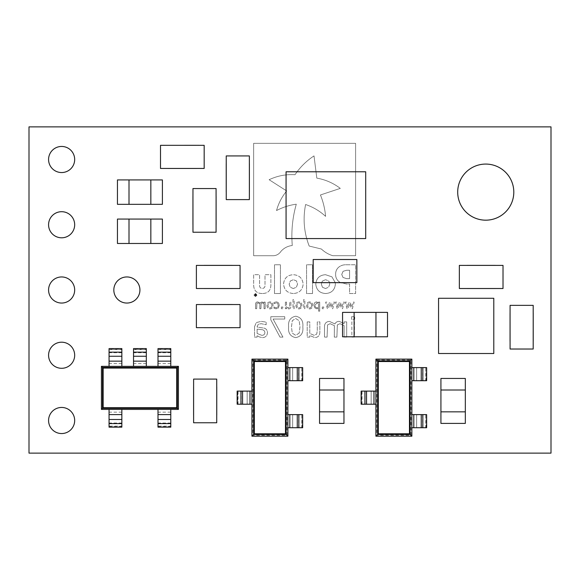 <?xml version="1.0" encoding="UTF-8"?>
<svg xmlns="http://www.w3.org/2000/svg" width="580" height="580" viewBox="0 0 580 580"><rect width="100%" height="100%" fill="white"/><g stroke="black" fill="none" stroke-linecap="round" stroke-linejoin="round"><path stroke-width="0.43" stroke-dasharray="2.9 2.17" d="M48.575 159.5A13.05 13.05 0 0 0 61.625 172.55A13.05 13.05 0 0 0 74.675 159.5A13.05 13.05 0 0 0 61.625 146.45A13.05 13.05 0 0 0 48.575 159.5M48.575 224.75A13.05 13.05 0 0 0 61.625 237.8A13.05 13.05 0 0 0 74.675 224.75A13.05 13.05 0 0 0 61.625 211.7A13.05 13.05 0 0 0 48.575 224.75M48.575 290A13.05 13.05 0 0 0 61.625 303.05A13.05 13.05 0 0 0 74.675 290A13.05 13.05 0 0 0 61.625 276.95A13.05 13.05 0 0 0 48.575 290M48.575 355.25A13.05 13.05 0 0 0 61.625 368.3A13.05 13.05 0 0 0 74.675 355.25A13.05 13.05 0 0 0 61.625 342.2A13.05 13.05 0 0 0 48.575 355.25M48.575 420.5A13.05 13.05 0 0 0 61.625 433.55A13.05 13.05 0 0 0 74.675 420.5A13.05 13.05 0 0 0 61.625 407.45A13.05 13.05 0 0 0 48.575 420.5M113.825 290A13.05 13.05 0 0 0 126.875 303.05A13.05 13.05 0 0 0 139.925 290A13.05 13.05 0 0 0 126.875 276.95A13.05 13.05 0 0 0 113.825 290M457.7 192.125A28.05 28.05 0 0 0 485.75 220.175A28.05 28.05 0 0 0 513.8 192.125A28.05 28.05 0 0 0 485.75 164.075A28.05 28.05 0 0 0 457.7 192.125M286.07 171.781L286.07 238.569L365.704 238.569L365.704 171.781L286.07 171.781M467.052 288.507L459.346 288.507L459.346 265.394L467.052 265.394M495.313 288.507L503.019 288.507L503.019 265.394L495.313 265.394M170.788 427.155L170.788 426.119L157.999 426.119L157.999 427.155M170.788 426.373L157.999 426.373M121.851 427.155L121.851 426.119L109.062 426.119L109.062 427.155M121.851 426.373L109.062 426.373M342.562 312.381L387.512 312.381L387.512 336.784L342.562 336.784L342.562 312.381M162.4 179.923L162.4 204.327L117.45 204.327L117.45 179.923L162.4 179.923M117.45 243.477L117.45 219.073L162.4 219.073L162.4 243.477L117.45 243.477M319.558 378.45L343.962 378.45L343.962 423.4L319.558 423.4L319.558 378.45M440.923 378.45L465.327 378.45L465.327 423.4L440.923 423.4L440.923 378.45M232.355 304.543L240.062 304.543L240.062 327.664L232.355 327.664M204.095 327.664L196.388 327.664L196.388 304.543L204.095 304.543M204.095 288.514L196.388 288.514L196.388 265.394L204.095 265.394M232.355 288.514L240.062 288.514L240.062 265.394L232.355 265.394M196.468 145.334L204.174 145.334L204.174 168.446L196.468 168.446M168.207 168.446L160.5 168.446L160.5 145.334L168.207 145.334M493.79 353.503L438.56 353.503L438.56 298.272L493.79 298.272L493.79 353.503M121.851 366.342L121.851 349.377L109.062 349.377L109.062 366.342L101.427 366.342L101.427 409.408L178.422 409.408L178.422 366.342L109.062 366.342M121.851 349.631L109.062 349.631M170.788 366.342L170.788 349.377L157.999 349.377L157.999 366.342M170.788 349.631L157.999 349.631M146.319 366.342L146.319 349.377L133.53 349.377L133.53 366.342M146.319 349.631L133.53 349.631M426.641 427.721L425.742 427.721L425.742 414.62L411.865 414.62L411.865 359.129L375.905 359.129L375.905 436.196L411.865 436.196L411.865 414.62M425.995 427.721L425.742 414.62M426.641 380.705L425.742 380.705L425.742 367.604L411.865 367.604M425.995 380.705L425.742 367.604M375.905 391.108L361.775 391.108L361.775 404.216L375.905 404.216M362.029 391.108L362.029 404.216M302.666 427.721L301.767 427.721L301.767 414.62L287.89 414.62L287.89 359.129L251.93 359.129L251.93 436.196L287.89 436.196L287.89 414.62M302.02 427.721L301.767 414.62M302.666 380.705L301.767 380.705L301.767 367.604L287.89 367.604M302.02 380.705L301.767 367.604M251.93 391.108L237.8 391.108L237.8 404.216L251.93 404.216M238.054 391.108L238.054 404.216M510.081 313.062L510.081 305.356L533.194 305.356L533.194 313.062M510.081 341.323L510.081 349.029L533.194 349.029L533.194 341.323M349.153 259.521L356.86 259.521L356.86 282.634L349.153 282.634M320.892 259.521L313.185 259.521L313.185 282.634L320.892 282.634M249.356 191.9L249.356 199.607L226.243 199.607L226.243 191.9M249.356 163.64L249.356 155.933L226.243 155.933L226.243 163.64M192.966 196.265L192.966 188.558L216.079 188.558L216.079 196.265M192.966 224.525L192.966 232.232L216.079 232.232L216.079 224.525M193.611 415.055L193.611 422.762L216.731 422.762L216.731 415.055M216.731 386.795L216.731 379.088L193.611 379.088L193.611 386.795M285.396 302.107L285.396 308.705L286.513 308.705L286.513 308.002L288.702 308.923C290.181 308.785 290.906 307.951 290.877 306.414L290.877 302.107L289.754 302.107L289.514 307.414L288.383 307.922L286.513 307.11L286.513 302.107L285.396 302.107L285.396 308.705L286.513 308.705L286.513 308.002L288.702 308.923C290.181 308.785 290.906 307.951 290.877 306.414L290.877 302.107L289.754 302.107L289.514 307.414L288.383 307.922L286.513 307.11L286.513 302.107L285.396 302.107M298.918 301.883C296.902 302.129 295.894 303.304 295.901 305.406C295.894 307.509 296.902 308.683 298.918 308.923C300.94 308.69 301.948 307.516 301.941 305.406C301.948 303.296 300.94 302.122 298.918 301.883C296.902 302.129 295.894 303.304 295.901 305.406C295.894 307.509 296.902 308.683 298.918 308.923C300.94 308.69 301.948 307.516 301.941 305.406C301.948 303.296 300.94 302.122 298.918 301.883M309.647 301.883C307.632 302.129 306.624 303.304 306.632 305.406C306.624 307.509 307.632 308.683 309.647 308.923C311.677 308.69 312.678 307.516 312.671 305.406C312.685 303.296 311.677 302.122 309.647 301.883C307.632 302.129 306.624 303.304 306.632 305.406C306.624 307.509 307.632 308.683 309.647 308.923C311.677 308.69 312.678 307.516 312.671 305.406C312.685 303.296 311.677 302.122 309.647 301.883M322.284 307.023L322.284 308.698L323.734 308.698L323.734 307.023L322.284 307.023L322.284 308.698L323.734 308.698L323.734 307.023L322.284 307.023M351.857 321.885L351.857 337.118L354.438 337.118L354.438 321.885L351.857 321.885L351.857 337.118L354.438 337.118L354.438 321.885L351.857 321.885M307.204 321.893L307.204 337.118L309.785 337.118L309.785 335.508L314.831 337.632C318.246 337.313 319.921 335.378 319.856 331.832L319.856 321.893L317.274 321.893L317.274 330.701L316.709 334.152L314.092 335.312L309.785 333.442L309.785 321.893L307.204 321.893L307.204 337.118L309.785 337.118L309.785 335.508L314.831 337.632C318.246 337.313 319.921 335.378 319.856 331.832L319.856 321.893L317.274 321.893L317.274 330.701L316.709 334.152L314.092 335.312L309.785 333.442L309.785 321.893L307.204 321.893M270.809 316.731L270.809 319.826L280.01 337.118L282.946 337.118L273.107 319.051L284.751 319.051L284.751 316.731L270.809 316.731L270.809 319.826L280.01 337.118L282.946 337.118L273.107 319.051L284.751 319.051L284.751 316.731L270.809 316.731M346.463 302.107L345.31 302.107L347.021 308.698L348.043 308.698L349.726 303.615L351.4 308.698L352.415 308.698L354.141 302.1L352.988 302.1L351.785 307.212L350.146 302.1L349.24 302.107L347.558 307.212L346.463 302.107L345.31 302.107L347.021 308.698L348.043 308.698L349.726 303.615L351.4 308.698L352.415 308.698L354.141 302.1L352.988 302.1L351.785 307.212L350.146 302.1L349.24 302.107L347.558 307.212L346.463 302.107M255.555 304.399L255.555 308.705L256.672 308.705L256.868 303.412L257.984 302.89L259.84 303.731L259.796 308.705L260.92 308.705L261.116 303.405L262.232 302.89L264.045 303.702L264.045 308.705L265.161 308.705L265.161 302.107L264.045 302.107L264.045 302.84L261.913 301.883L260.079 302.992L257.665 301.883C256.208 302.028 255.497 302.861 255.555 304.399L255.555 308.705L256.672 308.705L256.868 303.412L257.984 302.89L259.84 303.731L259.796 308.705L260.92 308.705L261.116 303.405L262.232 302.89L264.045 303.702L264.045 308.705L265.161 308.705L265.161 302.107L264.045 302.107L264.045 302.84L261.913 301.883L260.079 302.992L257.665 301.883C256.208 302.028 255.497 302.861 255.555 304.399M273.992 307.023L273.992 308.248L276.073 308.814L278.364 307.965L279.248 305.363C279.212 303.231 278.154 302.071 276.073 301.883L273.992 302.434L273.992 303.673L276.123 302.89C277.515 303.072 278.183 303.898 278.132 305.363C278.183 306.82 277.508 307.639 276.123 307.806L273.992 307.023L273.992 308.248L276.073 308.814L278.364 307.965L279.248 305.363C279.212 303.231 278.154 302.071 276.073 301.883L273.992 302.434L273.992 303.673L276.123 302.89C277.515 303.072 278.183 303.898 278.132 305.363C278.183 306.82 277.508 307.639 276.123 307.806L273.992 307.023M351.596 316.724L351.596 319.305L354.699 319.305L354.699 316.724L351.596 316.724L351.596 319.305L354.699 319.305L354.699 316.724L351.596 316.724M29 126.875L29 453.125L551 453.125L551 126.875L29 126.875M281.373 307.023L281.373 308.705L282.822 308.705L282.822 307.023L281.373 307.023L281.373 308.705L282.822 308.705L282.822 307.023L281.373 307.023M269.968 301.883C267.945 302.129 266.945 303.304 266.952 305.406C266.945 307.509 267.953 308.683 269.968 308.923C271.991 308.69 272.999 307.516 272.992 305.406C272.999 303.296 271.991 302.122 269.968 301.883C267.945 302.129 266.945 303.304 266.952 305.406C266.945 307.509 267.953 308.683 269.968 308.923C271.991 308.69 272.999 307.516 272.992 305.406C272.999 303.296 271.991 302.122 269.968 301.883M293.386 293.524C287.455 293.11 284.185 289.964 283.562 284.091L283.562 284.026C284.149 278.175 287.404 275.072 293.32 274.71C299.244 275.108 302.521 278.233 303.144 284.091L303.144 284.207C302.521 290.022 299.265 293.132 293.386 293.524C287.455 293.11 284.185 289.964 283.562 284.091L283.562 284.026C284.149 278.175 287.404 275.072 293.32 274.71C299.244 275.108 302.521 278.233 303.144 284.091L303.144 284.207C302.521 290.022 299.265 293.132 293.386 293.524M312.54 293.524L306.559 293.524L306.559 264.777L312.54 264.777L312.54 293.524L306.559 293.524L306.559 264.777L312.54 264.777L312.54 293.524M325.598 293.524C319.667 293.11 316.397 289.964 315.774 284.091L315.774 284.026C316.375 278.19 319.631 275.087 325.532 274.71L331.919 276.834L335.269 282.649L331.919 276.834L325.532 274.71C319.631 275.087 316.375 278.19 315.774 284.026L315.774 284.091C316.397 289.964 319.667 293.11 325.598 293.524C331.499 293.146 334.754 290.043 335.37 284.2C334.754 290.043 331.499 293.146 325.598 293.524M335.37 284.091L335.269 282.663L335.37 284.091M262.312 293.524C256.672 293.444 253.779 290.594 253.649 284.969L253.649 274.71L259.579 274.71L259.579 285.411C259.55 287.303 260.464 288.311 262.312 288.419C264.175 288.267 265.075 287.231 265.009 285.295L265.009 274.71L270.882 274.71L270.882 285.084C270.744 290.638 267.887 293.451 262.312 293.524C256.672 293.444 253.779 290.594 253.649 284.969L253.649 274.71L259.579 274.71L259.579 285.411C259.55 287.303 260.464 288.311 262.312 288.419C264.175 288.267 265.075 287.231 265.009 285.295L265.009 274.71L270.882 274.71L270.882 285.084C270.744 290.638 267.887 293.451 262.312 293.524M280.43 293.524L274.507 293.524L274.507 264.777L280.423 264.777L280.43 293.524L274.507 293.524L274.507 264.777L280.423 264.777L280.43 293.524M346.166 264.77L355.613 264.77L355.613 293.516L349.58 293.524L349.58 284.026L346.717 284.026L340.518 282.663L346.717 284.026L349.58 284.026L349.58 293.524L355.613 293.516L355.613 264.77L346.166 264.77C343.244 264.676 340.67 265.553 338.445 267.409C340.67 265.553 343.244 264.676 346.166 264.77M335.631 274.318C335.566 271.592 336.501 269.294 338.445 267.409C336.501 269.294 335.566 271.592 335.631 274.318L335.631 274.318M338.88 281.568C336.654 279.698 335.574 277.298 335.631 274.369C335.574 277.298 336.654 279.698 338.88 281.568L340.489 282.649L338.88 281.568M273.68 255.722L253.649 255.722L253.641 143.332L355.605 143.325L355.613 255.715L332.833 255.715C328.613 254.453 324.793 252.22 321.371 249.016L309.191 246.058C303.985 232.536 302.789 218.689 305.609 204.515C313.099 207.06 319.761 211.011 325.598 216.369C324.952 208.974 323.234 201.84 320.443 194.967L340.293 188.384C333.304 183.07 325.481 179.648 316.81 178.125L314.012 155.897C306.421 160.892 300.092 167.163 295.024 174.71C285.954 174.167 277.32 175.834 269.12 179.72L286.687 190.958C281.887 196.78 278.509 203.312 276.537 210.547C282.75 207.277 289.333 205.161 296.293 204.189C292.465 217.725 291.131 231.493 292.276 245.507C287.81 246.014 284.062 247.936 281.024 251.278C279.205 253.968 276.754 255.446 273.68 255.722L253.649 255.722L253.641 143.332L355.605 143.325L355.613 255.715L332.833 255.715C328.613 254.453 324.793 252.22 321.371 249.016L309.191 246.058C303.985 232.536 302.789 218.689 305.609 204.515C313.099 207.06 319.761 211.011 325.598 216.369C324.952 208.974 323.234 201.84 320.443 194.967L340.293 188.384C333.304 183.07 325.481 179.648 316.81 178.125L314.012 155.897C306.421 160.892 300.092 167.163 295.024 174.71C285.954 174.167 277.32 175.834 269.12 179.72L286.687 190.958C281.887 196.78 278.509 203.312 276.537 210.547C282.75 207.277 289.333 205.161 296.293 204.189C292.465 217.725 291.131 231.493 292.276 245.507C287.81 246.014 284.062 247.936 281.024 251.278C279.205 253.968 276.754 255.446 273.68 255.722M336.632 302.107L335.472 302.107L337.183 308.698L338.205 308.698L339.887 303.615L341.562 308.698L342.577 308.698L344.302 302.107L343.15 302.107L341.954 307.212L340.315 302.107L339.401 302.107L337.727 307.212L336.632 302.107L335.472 302.107L337.183 308.698L338.205 308.698L339.887 303.615L341.562 308.698L342.577 308.698L344.302 302.107L343.15 302.107L341.954 307.212L340.315 302.107L339.401 302.107L337.727 307.212L336.632 302.107M254.548 326.685L254.548 337.118L257.136 337.118L257.136 335.574L259.166 336.893L262.566 337.64C265.582 337.393 267.213 335.762 267.46 332.753C267.481 330.629 266.532 329.121 264.611 328.222L257.129 327.055L257.129 326.649L258.317 324.242L261.217 323.698L266.162 324.735L266.162 322.081L261.196 321.378L256.317 322.56L254.548 326.685L254.548 337.118L257.136 337.118L257.136 335.574L259.166 336.893L262.566 337.64C265.582 337.393 267.213 335.762 267.46 332.753C267.481 330.629 266.532 329.121 264.611 328.222L257.129 327.055L257.129 326.649L258.317 324.242L261.217 323.698L266.162 324.735L266.162 322.081L261.196 321.378L256.317 322.56L254.548 326.685M295.72 316.216C290.348 317.325 287.985 320.892 288.623 326.91C287.963 332.949 290.333 336.523 295.72 337.632C301.1 336.531 303.47 332.964 302.818 326.939C303.463 320.907 301.1 317.332 295.72 316.216C290.348 317.325 287.985 320.892 288.623 326.91C287.963 332.949 290.333 336.523 295.72 337.632C301.1 336.531 303.47 332.964 302.818 326.939C303.463 320.907 301.1 317.332 295.72 316.216M324.495 327.171L324.495 337.118L327.076 337.118L327.54 324.901L330.114 323.698L334.406 325.634L334.305 337.118L336.886 337.118L337.35 324.887L339.923 323.698L344.114 325.568L344.114 337.118L346.695 337.118L346.695 321.885L344.114 321.885L344.114 323.582L339.191 321.371C337.234 321.356 335.82 322.212 334.95 323.937L329.382 321.371C326.011 321.697 324.38 323.633 324.495 327.171L324.495 337.118L327.076 337.118L327.54 324.901L330.114 323.698L334.406 325.634L334.305 337.118L336.886 337.118L337.35 324.887L339.923 323.698L344.114 325.568L344.114 337.118L346.695 337.118L346.695 321.885L344.114 321.885L344.114 323.582L339.191 321.371C337.234 321.356 335.82 322.212 334.95 323.937L329.382 321.371C326.011 321.697 324.38 323.633 324.495 327.171M326.794 302.107L325.641 302.107L327.345 308.698L328.367 308.698L330.056 303.615L331.724 308.698L332.746 308.698L334.471 302.107L333.312 302.107L332.115 307.212L330.477 302.107L329.563 302.107L327.888 307.212L326.794 302.107L325.641 302.107L327.345 308.698L328.367 308.698L330.056 303.615L331.724 308.698L332.746 308.698L334.471 302.107L333.312 302.107L332.115 307.212L330.477 302.107L329.563 302.107L327.888 307.212L326.794 302.107M316.47 301.883C314.715 302.231 313.896 303.369 314.012 305.29L314.875 307.893L316.861 308.814L318.594 308.35L318.594 311.163L319.711 311.163L319.711 302.107L318.594 302.107L318.594 302.76L316.47 301.883C314.715 302.231 313.896 303.369 314.012 305.29L314.875 307.893L316.861 308.814L318.594 308.35L318.594 311.163L319.711 311.163L319.711 302.107L318.594 302.107L318.594 302.76L316.47 301.883M303.731 299.534L303.731 308.698L304.848 308.698L304.848 299.534L303.731 299.534L303.731 308.698L304.848 308.698L304.848 299.534L303.731 299.534M292.994 299.534L293.001 308.698L294.118 308.698L294.118 299.534L292.994 299.534L293.001 308.698L294.118 308.698L294.118 299.534L292.994 299.534M253.953 295.039L255.512 296.598L257.063 295.039L255.512 293.487L253.953 295.039L255.512 296.598L257.063 295.039L255.512 293.487L253.953 295.039M271.875 305.406C271.955 306.863 271.324 307.704 269.968 307.922C268.62 307.697 267.989 306.863 268.069 305.406C267.974 303.949 268.613 303.108 269.968 302.89C271.331 303.101 271.969 303.942 271.875 305.406C271.955 306.863 271.324 307.704 269.968 307.922C268.62 307.697 267.989 306.863 268.069 305.406C267.974 303.949 268.613 303.108 269.968 302.89C271.331 303.101 271.969 303.942 271.875 305.406M293.32 288.528L290.246 287.281L289.159 284.142L290.312 281.017L293.386 279.698L296.46 280.952L297.547 284.091L296.394 287.216L293.32 288.528L290.246 287.281L289.159 284.142L290.312 281.017L293.386 279.698L296.46 280.952L297.547 284.091L296.394 287.216L293.32 288.528M325.532 288.528L322.458 287.274L321.371 284.207L321.588 282.663L321.371 284.207L322.458 287.274L325.532 288.528L328.606 287.209L325.532 288.528M329.759 284.091L328.606 287.209L329.759 284.091M328.671 280.952L329.578 282.649L328.671 280.952L325.598 279.698L328.671 280.952M329.585 282.663L329.759 284.026L329.585 282.663M322.524 281.017L325.598 279.698L322.524 281.017L321.588 282.649L322.524 281.017M346.557 278.661L342.998 277.436L341.729 274.434L343.092 271.295L346.673 270.251L349.58 270.251L349.58 278.661L346.557 278.661L342.998 277.436L341.729 274.434L343.092 271.295L346.673 270.251L349.58 270.251L349.58 278.661L346.557 278.661M264.879 332.608C264.712 334.493 263.639 335.392 261.674 335.312L257.129 333.478L257.129 329.121L262.406 329.737C263.943 330.121 264.77 331.079 264.879 332.608C264.712 334.493 263.639 335.392 261.674 335.312L257.129 333.478L257.129 329.121L262.406 329.737C263.943 330.121 264.77 331.079 264.879 332.608M299.186 333.108L295.72 335.312L292.276 333.152L291.457 326.91L292.291 320.668L295.72 318.536L299.171 320.696L299.976 326.939L299.186 333.108L295.72 335.312L292.276 333.152L291.457 326.91L292.291 320.668L295.72 318.536L299.171 320.696L299.976 326.939L299.186 333.108M318.594 307.436L317.05 307.806C315.687 307.596 315.049 306.755 315.129 305.29L316.752 302.89L318.594 303.644L318.594 307.436L317.05 307.806C315.687 307.596 315.049 306.755 315.129 305.29L316.752 302.89L318.594 303.644L318.594 307.436M311.554 305.406C311.641 306.863 311.003 307.697 309.647 307.915C308.299 307.697 307.668 306.856 307.755 305.406C307.661 303.942 308.292 303.108 309.647 302.89C311.01 303.101 311.649 303.942 311.554 305.406C311.641 306.863 311.003 307.697 309.647 307.915C308.299 307.697 307.668 306.856 307.755 305.406C307.661 303.942 308.292 303.108 309.647 302.89C311.01 303.101 311.649 303.942 311.554 305.406M300.824 305.406C300.904 306.863 300.273 307.697 298.918 307.922C297.569 307.697 296.938 306.856 297.025 305.406C296.931 303.942 297.562 303.108 298.918 302.89C300.281 303.101 300.918 303.942 300.824 305.406C300.904 306.863 300.273 307.697 298.918 307.922C297.569 307.697 296.938 306.856 297.025 305.406C296.931 303.942 297.562 303.108 298.918 302.89C300.281 303.101 300.918 303.942 300.824 305.406M255.512 296.387L254.156 295.039L255.512 293.69L256.86 295.039L255.512 296.387L254.156 295.039L255.512 293.69L256.86 295.039L255.512 296.387M255.802 295.844L256.106 294.205L255.062 294.292L255.214 295.14L254.533 295.844L255.533 295.227L256.106 295.844L256.106 294.205L255.062 294.292L255.214 295.14L254.533 295.844L255.533 295.227L255.802 295.844M255.258 294.488L255.802 294.444L255.802 294.988L255.149 294.683L255.802 294.444L255.802 294.988L255.258 294.488M375.956 336.784L375.956 312.381M354.119 312.381L354.119 336.784M150.844 204.327L150.844 179.923M129.006 179.923L129.006 204.327M129.006 219.073L129.006 243.477M150.844 243.477L150.844 219.073M343.962 390.007L319.558 390.007M319.558 411.843L343.962 411.843M465.327 390.007L440.923 390.007M440.923 411.843L465.327 411.843M133.53 348.594L133.53 349.377M146.319 349.377L146.319 348.594M146.319 356.258L133.53 356.258M146.319 361.151L133.53 361.151L146.319 361.151M146.319 352.727L133.53 352.727M101.427 366.342L102.566 367.481L102.566 408.269L177.284 408.269L178.422 409.408M178.422 366.342L177.284 367.481L102.566 367.481L103.218 368.133L176.632 368.133L177.284 367.481L177.284 408.269L176.632 407.617L103.218 407.617L103.218 368.133M103.218 407.617L101.427 409.408M157.999 348.594L157.999 349.377M170.788 349.377L170.788 348.594M170.788 356.258L157.999 356.258M170.788 361.151L157.999 361.151L170.788 361.151M170.788 352.727L157.999 352.727M109.062 348.594L109.062 349.377M121.851 349.377L121.851 348.594M121.851 356.258L109.062 356.258M121.851 361.151L109.062 361.151L121.851 361.151M121.851 352.727L109.062 352.727M170.788 426.119L170.788 409.408M170.788 412.155L157.999 412.155L157.999 409.408M157.999 412.155L157.999 426.119M170.788 423.023L157.999 423.023M170.788 414.599L157.999 414.599L170.788 414.599M170.788 419.492L157.999 419.492M121.851 426.119L121.851 409.408M121.851 412.155L109.062 412.155L109.062 409.408M109.062 412.155L109.062 426.119M121.851 423.023L109.062 423.023M121.851 414.599L109.062 414.599L121.851 414.599M121.851 419.492L109.062 419.492M361.13 404.216L361.775 404.216M361.775 391.108L361.13 391.108M366.531 391.108L366.531 404.216M371.149 391.108L371.149 404.216L371.149 391.108M365.161 391.108L365.161 404.216M425.742 380.705L411.865 380.705M426.641 367.604L425.995 367.604M422.617 380.705L422.617 367.604M416.621 380.705L416.621 367.604L416.621 380.705M421.247 380.705L421.247 367.604M425.742 427.721L411.865 427.721M426.641 414.62L425.995 414.62M422.617 427.721L422.617 414.62M416.621 427.721L416.621 414.62L416.621 427.721M421.247 427.721L421.247 414.62M375.905 436.196L376.775 435.326L411.002 435.326L411.002 359.999L411.865 359.129M375.905 359.129L376.775 359.999L376.775 435.326L377.421 434.674L377.421 360.651L376.775 359.999L411.002 359.999L410.35 360.651L410.35 434.674L377.421 434.674M410.35 434.674L411.865 436.196M237.155 404.216L237.8 404.216M237.8 391.108L237.155 391.108M242.556 391.108L242.556 404.216M247.174 391.108L247.174 404.216L247.174 391.108M241.186 391.108L241.186 404.216M301.767 380.705L287.89 380.705M302.666 367.604L302.02 367.604M298.642 380.705L298.642 367.604M292.646 380.705L292.646 367.604L292.646 380.705M297.272 380.705L297.272 367.604M301.767 427.721L287.89 427.721M302.666 414.62L302.02 414.62M298.642 427.721L298.642 414.62M292.646 427.721L292.646 414.62L292.646 427.721M297.272 427.721L297.272 414.62M251.93 436.196L252.8 435.326L287.027 435.326L287.027 359.999L287.89 359.129M251.93 359.129L252.8 359.999L252.8 435.326L253.445 434.674L253.445 360.651L252.8 359.999L287.027 359.999L286.375 360.651L286.375 434.674L253.445 434.674M286.375 434.674L287.89 436.196M176.632 368.133L176.632 407.617M146.319 363.595L133.53 363.595M170.788 363.595L157.999 363.595M121.851 363.595L109.062 363.595M377.421 360.651L410.35 360.651M373.977 391.108L373.977 404.216M413.794 380.705L413.794 367.604M413.794 427.721L413.794 414.62M253.445 360.651L286.375 360.651M250.002 391.108L250.002 404.216M289.819 380.705L289.819 367.604M289.819 427.721L289.819 414.62"/><path stroke-width="0.87" d="M48.575 159.5A13.05 13.05 0 0 0 61.625 172.55A13.05 13.05 0 0 0 74.675 159.5A13.05 13.05 0 0 0 61.625 146.45A13.05 13.05 0 0 0 48.575 159.5M48.575 224.75A13.05 13.05 0 0 0 61.625 237.8A13.05 13.05 0 0 0 74.675 224.75A13.05 13.05 0 0 0 61.625 211.7A13.05 13.05 0 0 0 48.575 224.75M48.575 290A13.05 13.05 0 0 0 61.625 303.05A13.05 13.05 0 0 0 74.675 290A13.05 13.05 0 0 0 61.625 276.95A13.05 13.05 0 0 0 48.575 290M48.575 355.25A13.05 13.05 0 0 0 61.625 368.3A13.05 13.05 0 0 0 74.675 355.25A13.05 13.05 0 0 0 61.625 342.2A13.05 13.05 0 0 0 48.575 355.25M48.575 420.5A13.05 13.05 0 0 0 61.625 433.55A13.05 13.05 0 0 0 74.675 420.5A13.05 13.05 0 0 0 61.625 407.45A13.05 13.05 0 0 0 48.575 420.5M113.825 290A13.05 13.05 0 0 0 126.875 303.05A13.05 13.05 0 0 0 139.925 290A13.05 13.05 0 0 0 126.875 276.95A13.05 13.05 0 0 0 113.825 290M457.7 192.125A28.05 28.05 0 0 0 485.75 220.175A28.05 28.05 0 0 0 513.8 192.125A28.05 28.05 0 0 0 485.75 164.075A28.05 28.05 0 0 0 457.7 192.125M467.052 265.364L495.313 265.364M495.313 288.536L467.052 288.536M29 126.875L29 453.125L551 453.125L551 126.875L29 126.875M232.355 327.685L204.095 327.685M204.095 304.514L232.355 304.514M204.095 265.364L232.355 265.364M232.355 288.536L204.095 288.536M196.468 168.468L160.5 168.446L160.5 145.334L196.468 145.312L204.174 145.334L204.174 168.446L168.207 168.461M510.052 341.323L510.052 313.062M533.223 313.062L533.223 341.323M320.892 259.492L349.153 259.492M349.153 282.663L320.892 282.663M249.386 163.64L249.386 191.9M226.214 191.9L226.214 163.64M192.937 224.525L192.937 196.265M216.108 196.265L216.108 224.525M193.589 415.055L193.589 386.795M216.761 386.795L216.761 415.055M193.611 379.088L193.611 422.762L216.731 422.762L216.731 379.088L193.611 379.088M286.07 171.781L286.07 238.569L365.704 238.569L365.704 171.781L286.07 171.781M375.956 336.784L375.956 312.381L387.512 312.381L387.512 336.784L342.562 336.784L342.562 312.381L354.119 312.381L354.119 336.784M375.956 312.381L354.119 312.381M150.844 204.327L150.844 179.923L162.4 179.923L162.4 204.327L117.45 204.327L117.45 179.923L129.006 179.923L129.006 204.327M150.844 179.923L129.006 179.923M129.006 219.073L129.006 243.477L117.45 243.477L117.45 219.073L162.4 219.073L162.4 243.477L150.844 243.477L150.844 219.073M129.006 243.477L150.844 243.477M343.962 390.007L319.558 390.007L319.558 378.45L343.962 378.45L343.962 423.4L319.558 423.4L319.558 411.843L343.962 411.843M319.558 390.007L319.558 411.843M465.327 390.007L440.923 390.007L440.923 378.45L465.327 378.45L465.327 423.4L440.923 423.4L440.923 411.843L465.327 411.843M440.923 390.007L440.923 411.843M240.062 304.543L196.388 304.543L196.388 327.664L240.062 327.664L240.062 304.543M196.388 288.514L196.388 265.394L240.062 265.394L240.062 288.514L196.388 288.514M168.207 145.319L196.468 145.319M438.56 298.272L438.56 353.503L493.79 353.503L493.79 298.272L438.56 298.272M157.999 409.408L101.427 409.408L101.427 366.342L178.422 366.342L178.422 409.408L157.999 409.408L157.999 427.155L170.788 427.155L170.788 423.603L157.999 423.603M133.53 361.151L133.53 348.594L146.319 348.594L146.319 361.151L133.53 361.151L133.53 366.342M146.319 361.151L146.319 366.342M146.319 356.258L133.53 356.258M101.427 409.408L102.5 408.334L102.5 367.415L177.35 367.415L178.422 366.342M178.422 409.408L177.35 408.334L102.5 408.334L103.153 407.682L176.697 407.682L177.35 408.334L177.35 367.415L176.697 368.068L103.153 368.068L103.153 407.682M103.153 368.068L101.427 366.342M157.999 361.151L157.999 348.594L170.788 348.594L170.788 361.151L157.999 361.151L157.999 366.342M170.788 361.151L170.788 366.342M170.788 356.258L157.999 356.258M109.062 361.151L109.062 348.594L121.851 348.594L121.851 361.151L109.062 361.151L109.062 366.342M121.851 361.151L121.851 366.342M121.851 356.258L109.062 356.258M170.788 423.603L170.788 409.408M170.788 419.492L157.999 419.492M121.851 423.603L109.062 423.603L109.062 427.155L121.851 427.155L121.851 409.408M109.062 423.603L109.062 409.408M121.851 419.492L109.062 419.492M413.794 427.721L413.794 414.62L426.641 414.62L426.641 427.721L411.865 427.721L411.865 436.196L375.905 436.196L375.905 359.129L411.865 359.129L411.865 367.604L426.641 367.604L426.641 380.705L422.834 380.705L422.834 367.604M422.834 380.705L411.865 380.705L411.865 414.62L413.794 414.62M366.531 404.216L361.13 404.216L361.13 391.108L366.531 391.108L366.531 404.216L375.905 404.216M366.531 391.108L375.905 391.108M411.865 380.705L411.865 367.604M421.247 380.705L421.247 367.604M411.865 427.721L411.865 414.62M421.247 427.721L421.247 414.62M411.865 436.196L410.103 434.435L377.667 434.435L377.667 360.89L375.905 359.129M411.865 359.129L410.103 360.89L410.103 434.435L409.458 433.789L409.458 361.536L410.103 360.89L377.667 360.89L378.312 361.536L378.312 433.789L409.458 433.789M378.312 433.789L375.905 436.196M289.819 427.721L289.819 414.62L302.666 414.62L302.666 427.721L287.89 427.721L287.89 436.196L251.93 436.196L251.93 359.129L287.89 359.129L287.89 367.604L302.666 367.604L302.666 380.705L298.86 380.705L298.86 367.604M298.86 380.705L287.89 380.705L287.89 414.62L289.819 414.62M242.556 404.216L237.155 404.216L237.155 391.108L242.556 391.108L242.556 404.216L251.93 404.216M242.556 391.108L251.93 391.108M287.89 380.705L287.89 367.604M297.272 380.705L297.272 367.604M287.89 427.721L287.89 414.62M297.272 427.721L297.272 414.62M287.89 436.196L286.129 434.435L253.692 434.435L253.692 360.89L251.93 359.129M287.89 359.129L286.129 360.89L286.129 434.435L285.483 433.789L285.483 361.536L286.129 360.89L253.692 360.89L254.337 361.536L254.337 433.789L285.483 433.789M254.337 433.789L251.93 436.196M533.208 313.062L533.194 349.029L510.081 349.029L510.066 313.062L510.081 305.356L533.194 305.356L533.194 313.062M349.153 282.649L313.185 282.634L313.185 259.521L349.153 259.507L356.86 259.521L356.86 282.634L349.153 282.634M459.346 288.507L459.346 265.394L503.019 265.394L503.019 288.507L459.346 288.507M226.229 191.9L226.243 155.933L249.356 155.933L249.371 191.9L249.356 199.607L226.243 199.607L226.243 191.9M216.094 196.265L216.079 232.232L192.966 232.232L192.951 196.265L192.966 188.558L216.079 188.558L216.079 196.265M176.697 407.682L176.697 368.068M146.319 352.147L133.53 352.147M170.788 352.147L157.999 352.147M121.851 352.147L109.062 352.147M170.788 414.599L157.999 414.599M121.851 414.599L109.062 414.599M409.458 361.536L378.312 361.536M373.977 404.216L373.977 391.108M364.936 391.108L364.936 404.216M413.794 380.705L413.794 367.604M422.834 427.721L422.834 414.62M285.483 361.536L254.337 361.536M250.002 404.216L250.002 391.108M240.961 391.108L240.961 404.216M289.819 380.705L289.819 367.604M298.86 427.721L298.86 414.62"/></g></svg>

